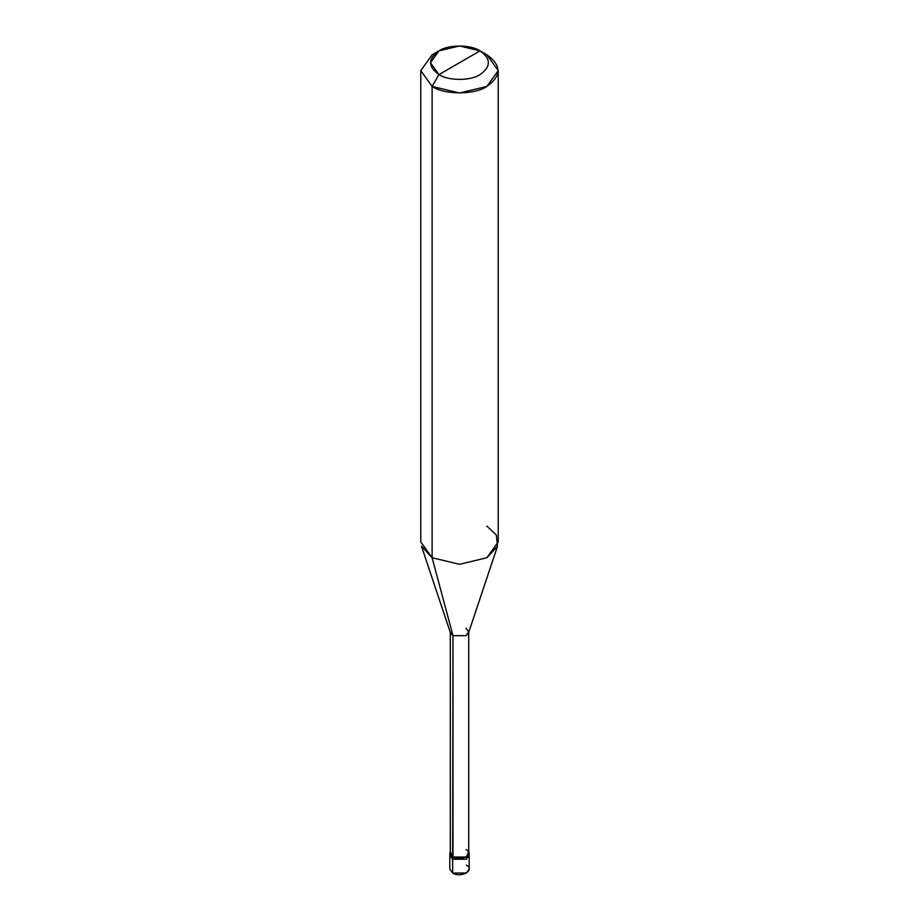 <?xml version="1.0" encoding="UTF-8"?>
<svg xmlns="http://www.w3.org/2000/svg" width="919" height="919" viewBox="0 0 919 919"><rect width="100%" height="100%" fill="white"/><g stroke="black" fill="none" stroke-linecap="round" stroke-linejoin="round"><path stroke-width="1.38" d="M469.035 854.279L466.347 859.219L452.653 859.219L452.653 873.05L449.816 869.098L449.816 855.267L452.653 859.219L450.31 853.498L452.653 859.219L466.347 859.219L469.184 855.267L466.347 859.219L452.653 859.219L449.816 855.267L449.816 853.291L452.653 857.243L452.653 859.219L466.347 859.219L469.035 854.279M452.653 865.147L452.653 873.05C461.108 878.369 475.548 870.029 466.347 865.147M452.998 849.535L452.653 857.243L466.347 857.243L469.184 853.291L469.184 869.098L466.347 873.05L452.653 873.05L452.653 857.243L450.299 851.545L449.816 853.291M469.184 853.291L468.701 851.545L466.347 857.243L452.653 857.243L452.998 635.684L432.114 557.753L432.114 86.432L459.5 92.991L486.886 86.432L498.224 70.625L486.886 54.818L480.04 50.867C491.125 58.77 491.125 66.673 480.04 74.577C470.792 80.975 448.208 80.975 438.96 74.577L480.04 50.867L459.5 45.95L438.96 50.867L430.448 62.722L438.96 74.577L432.114 86.432L432.114 557.753L452.998 635.684L452.998 857.036L450.299 853.291L450.299 631.927L452.998 635.684L450.471 632.938L421.476 546.173L432.114 557.753L420.776 541.934L420.776 70.625L432.114 86.432L420.776 70.625L432.114 54.818L420.776 70.625M438.96 74.577C427.875 66.673 427.875 58.77 438.96 50.867C448.208 44.468 470.792 44.468 480.04 50.867L438.96 74.577C448.208 80.975 470.792 80.975 480.04 74.577C491.125 66.673 491.125 58.77 480.04 50.867L486.886 54.818C501.659 65.352 501.659 75.898 486.886 86.432C474.56 94.967 444.44 94.967 432.114 86.432L438.96 74.577M498.224 70.625L498.224 541.934L486.886 557.753L459.5 564.3L432.114 557.753L459.5 564.3L486.886 557.753L497.524 546.173L468.529 632.938L466.002 635.684L452.998 635.684L466.002 635.684L468.701 631.927L468.701 853.291L466.002 857.036L452.998 857.036C461.028 862.091 474.744 854.165 466.002 849.535M468.701 631.927L466.002 628.171M497.524 546.173L496.317 534.996L486.886 526.127M432.114 54.818L438.96 50.867M486.886 54.818L480.04 50.867"/></g></svg>
